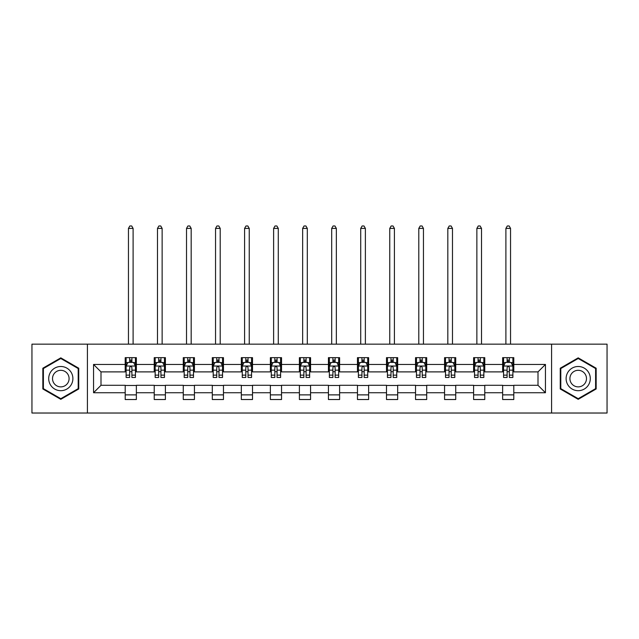 <?xml version="1.0" encoding="UTF-8"?>
<svg xmlns="http://www.w3.org/2000/svg" width="639" height="639" viewBox="0 0 639 639"><rect width="100%" height="100%" fill="white"/><g stroke="black" fill="none" stroke-linecap="round" stroke-linejoin="round"><path stroke-width="0.96" d="M551.585 413.026L607.05 413.026L607.05 344.157L551.585 344.157L551.585 413.026L87.415 413.026L87.415 344.157L31.95 344.157L31.95 413.026L87.415 413.026M551.585 344.157L87.415 344.157M513.804 364.446L513.804 357.656L502.637 357.656L502.637 364.446L484.769 364.446L484.769 357.656L473.603 357.656L473.603 364.446L455.735 364.446L455.735 357.656L444.568 357.656L444.568 364.446L426.7 364.446L426.7 357.656L415.534 357.656L415.534 364.446L397.666 364.446L397.666 357.656L386.499 357.656L386.499 364.446L368.631 364.446L368.631 357.656L357.465 357.656L357.465 364.446L339.605 364.446L339.605 357.656L328.43 357.656L328.43 364.446L310.57 364.446L310.57 357.656L299.395 357.656L299.395 364.446L281.535 364.446L281.535 357.656L270.369 357.656L270.369 364.446L252.501 364.446L252.501 357.656L241.334 357.656L241.334 364.446L223.466 364.446L223.466 357.656L212.3 357.656L212.3 364.446L194.432 364.446L194.432 357.656L183.265 357.656L183.265 364.446L165.397 364.446L165.397 357.656L154.231 357.656L154.231 364.446L136.363 364.446L136.363 357.656L125.196 357.656L125.196 364.446L93.558 364.446L93.558 392.737L101.002 385.293L125.196 385.293L125.196 399.527L136.363 399.527L136.363 385.293L154.231 385.293L154.231 399.527L165.397 399.527L165.397 385.293L183.265 385.293L183.265 399.527L194.432 399.527L194.432 385.293L212.3 385.293L212.3 399.527L223.466 399.527L223.466 385.293L241.334 385.293L241.334 399.527L252.501 399.527L252.501 385.293L270.369 385.293L270.369 399.527L281.535 399.527L281.535 385.293L299.395 385.293L299.395 399.527L310.57 399.527L310.57 385.293L328.43 385.293L328.43 399.527L339.605 399.527L339.605 385.293L357.465 385.293L357.465 399.527L368.631 399.527L368.631 385.293L386.499 385.293L386.499 399.527L397.666 399.527L397.666 385.293L415.534 385.293L415.534 399.527L426.7 399.527L426.7 385.293L444.568 385.293L444.568 399.527L455.735 399.527L455.735 385.293L473.603 385.293L473.603 399.527L484.769 399.527L484.769 385.293L502.637 385.293L502.637 399.527L513.804 399.527L513.804 385.293L537.998 385.293L537.998 371.89L513.804 371.89L513.804 364.446L545.442 364.446L545.442 392.737L513.804 392.737M502.637 392.737L484.769 392.737M473.603 392.737L455.735 392.737M444.568 392.737L426.7 392.737M415.534 392.737L397.666 392.737M386.499 392.737L368.631 392.737M357.465 392.737L339.605 392.737M328.43 392.737L310.57 392.737M299.395 392.737L281.535 392.737M270.369 392.737L252.501 392.737M241.334 392.737L223.466 392.737M212.3 392.737L194.432 392.737M183.265 392.737L165.397 392.737M154.231 392.737L136.363 392.737M125.196 392.737L93.558 392.737M502.637 364.446L502.637 371.89L484.769 371.89L484.769 364.446M473.603 364.446L473.603 371.89L455.735 371.89L455.735 364.446M444.568 364.446L444.568 371.89L426.7 371.89L426.7 364.446M415.534 364.446L415.534 371.89L397.666 371.89L397.666 364.446M386.499 364.446L386.499 371.89L368.631 371.89L368.631 364.446M357.465 364.446L357.465 371.89L339.605 371.89L339.605 364.446M328.43 364.446L328.43 371.89L310.57 371.89L310.57 364.446M299.395 364.446L299.395 371.89L281.535 371.89L281.535 364.446M270.369 364.446L270.369 371.89L252.501 371.89L252.501 364.446M241.334 364.446L241.334 371.89L223.466 371.89L223.466 364.446M212.3 364.446L212.3 371.89L194.432 371.89L194.432 364.446M183.265 364.446L183.265 371.89L165.397 371.89L165.397 364.446M154.231 364.446L154.231 371.89L136.363 371.89L136.363 364.446M125.196 364.446L125.196 371.89L101.002 371.89L93.558 364.446M101.002 371.89L101.002 385.293M545.442 392.737L537.998 385.293M537.998 371.89L545.442 364.446M125.196 362.305L126.123 362.305M129.661 362.305L131.898 362.305M135.428 362.305L136.363 362.305M125.196 371.706L126.123 371.706M129.661 371.706L131.898 371.706M135.428 371.706L136.363 371.706M125.196 385.477L136.363 385.477M125.196 394.878L136.363 394.878M154.231 385.477L165.397 385.477M154.231 394.878L165.397 394.878M154.231 362.305L155.157 362.305M158.696 362.305L160.932 362.305M164.463 362.305L165.397 362.305M154.231 371.706L155.157 371.706M158.696 371.706L160.932 371.706M164.463 371.706L165.397 371.706M183.265 385.477L194.432 385.477M183.265 394.878L194.432 394.878M183.265 362.305L184.192 362.305M187.73 362.305L189.967 362.305M193.497 362.305L194.432 362.305M183.265 371.706L184.192 371.706M187.73 371.706L189.967 371.706M193.497 371.706L194.432 371.706M212.3 385.477L223.466 385.477M212.3 394.878L223.466 394.878M212.3 362.305L213.226 362.305M216.765 362.305L218.993 362.305M222.532 362.305L223.466 362.305M212.3 371.706L213.226 371.706M216.765 371.706L218.993 371.706M222.532 371.706L223.466 371.706M241.334 385.477L252.501 385.477M241.334 394.878L252.501 394.878M241.334 362.305L242.261 362.305M245.799 362.305L248.028 362.305M251.566 362.305L252.501 362.305M241.334 371.706L242.261 371.706M245.799 371.706L248.028 371.706M251.566 371.706L252.501 371.706M270.369 385.477L281.535 385.477M270.369 394.878L281.535 394.878M270.369 362.305L271.295 362.305M274.834 362.305L277.062 362.305M280.601 362.305L281.535 362.305M270.369 371.706L271.295 371.706M274.834 371.706L277.062 371.706M280.601 371.706L281.535 371.706M299.395 385.477L310.57 385.477M299.395 394.878L310.57 394.878M299.395 362.305L300.33 362.305M303.868 362.305L306.097 362.305M309.635 362.305L310.57 362.305M299.395 371.706L300.33 371.706M303.868 371.706L306.097 371.706M309.635 371.706L310.57 371.706M328.43 385.477L339.605 385.477M328.43 394.878L339.605 394.878M328.43 362.305L329.365 362.305M332.903 362.305L335.132 362.305M338.67 362.305L339.605 362.305M328.43 371.706L329.365 371.706M332.903 371.706L335.132 371.706M338.67 371.706L339.605 371.706M357.465 385.477L368.631 385.477M357.465 394.878L368.631 394.878M357.465 362.305L358.399 362.305M361.938 362.305L364.166 362.305M367.705 362.305L368.631 362.305M357.465 371.706L358.399 371.706M361.938 371.706L364.166 371.706M367.705 371.706L368.631 371.706M386.499 385.477L397.666 385.477M386.499 394.878L397.666 394.878M386.499 362.305L387.434 362.305M390.972 362.305L393.201 362.305M396.739 362.305L397.666 362.305M386.499 371.706L387.434 371.706M390.972 371.706L393.201 371.706M396.739 371.706L397.666 371.706M415.534 385.477L426.7 385.477M415.534 394.878L426.7 394.878M415.534 362.305L416.468 362.305M420.007 362.305L422.235 362.305M425.774 362.305L426.7 362.305M415.534 371.706L416.468 371.706M420.007 371.706L422.235 371.706M425.774 371.706L426.7 371.706M444.568 385.477L455.735 385.477M444.568 394.878L455.735 394.878M444.568 362.305L445.503 362.305M449.033 362.305L451.27 362.305M454.808 362.305L455.735 362.305M444.568 371.706L445.503 371.706M449.033 371.706L451.27 371.706M454.808 371.706L455.735 371.706M473.603 385.477L484.769 385.477M473.603 394.878L484.769 394.878M473.603 362.305L474.537 362.305M478.068 362.305L480.304 362.305M483.843 362.305L484.769 362.305M473.603 371.706L474.537 371.706M478.068 371.706L480.304 371.706M483.843 371.706L484.769 371.706M502.637 385.477L513.804 385.477M502.637 394.878L513.804 394.878M502.637 362.305L503.572 362.305M507.102 362.305L509.339 362.305M512.877 362.305L513.804 362.305M502.637 371.706L503.572 371.706M507.102 371.706L509.339 371.706M512.877 371.706L513.804 371.706M60.801 399.327L78.757 388.959L78.757 368.224L60.801 357.856L42.837 368.224L42.837 388.959L60.801 399.327M596.163 368.224L578.199 357.856L560.243 368.224L560.243 388.959L578.199 399.327L596.163 388.959L596.163 368.224M131.898 360.077L129.661 360.077M135.428 375.141L131.898 375.141L131.898 377.473L135.428 377.473L135.428 366.123L133.567 362.401L127.984 362.401L126.123 366.123L126.123 377.473L129.661 377.473L129.661 375.141L126.123 375.141M126.123 366.123L126.123 357.656M135.428 366.123L135.428 357.656M129.661 362.401L129.661 357.656M131.898 357.656L131.898 362.401M131.898 375.141L131.898 367.521C131.155 366.083 130.404 366.083 129.661 367.521L129.661 375.141M133.104 344.157L133.104 228.395L128.455 228.395L128.455 344.157M128.455 228.395L129.845 225.974L131.706 225.974L133.104 228.395M71.272 384.638A12.101 12.101 0 0 0 66.847 368.112A12.101 12.101 0 0 0 50.321 372.545A12.101 12.101 0 0 0 54.746 389.071A12.101 12.101 0 0 0 71.272 384.638M67.974 382.737A8.283 8.283 0 0 0 64.938 371.419A8.283 8.283 0 0 0 53.628 374.454A8.283 8.283 0 0 0 56.655 385.764A8.283 8.283 0 0 0 67.974 382.737M43.396 388.64L43.396 368.543L60.801 358.495L78.198 368.543L78.198 388.64L60.801 398.688L43.396 388.64M578.199 366.49A12.101 12.101 0 0 0 566.106 378.592A12.101 12.101 0 0 0 578.199 390.693A12.101 12.101 0 0 0 590.3 378.592A12.101 12.101 0 0 0 578.199 366.49M578.199 370.308A8.283 8.283 0 0 0 569.916 378.592A8.283 8.283 0 0 0 578.199 386.875A8.283 8.283 0 0 0 586.482 378.592A8.283 8.283 0 0 0 578.199 370.308M595.604 388.64L578.199 398.688L560.802 388.64L560.802 368.543L578.199 358.495L595.604 368.543L595.604 388.64M160.932 360.077L158.696 360.077M164.463 375.141L160.932 375.141L160.932 377.473L164.463 377.473L164.463 366.123L162.602 362.401L157.018 362.401L155.157 366.123L155.157 377.473L158.696 377.473L158.696 375.141L155.157 375.141M155.157 366.123L155.157 357.656M164.463 366.123L164.463 357.656M158.696 362.401L158.696 357.656M160.932 357.656L160.932 362.401M160.932 375.141L160.932 367.521C160.181 366.083 159.438 366.083 158.696 367.521L158.696 375.141M162.138 344.157L162.138 228.395L157.49 228.395L157.49 344.157M157.49 228.395L158.879 225.974L160.74 225.974L162.138 228.395M189.967 360.077L187.73 360.077M193.497 375.141L189.967 375.141L189.967 377.473L193.497 377.473L193.497 366.123L191.636 362.401L186.053 362.401L184.192 366.123L184.192 377.473L187.73 377.473L187.73 375.141L184.192 375.141M184.192 366.123L184.192 357.656M193.497 366.123L193.497 357.656M187.73 362.401L187.73 357.656M189.967 357.656L189.967 362.401M189.967 375.141L189.967 367.521C189.216 366.083 188.473 366.083 187.73 367.521L187.73 375.141M191.173 344.157L191.173 228.395L186.516 228.395L186.516 344.157M186.516 228.395L187.914 225.974L189.775 225.974L191.173 228.395M218.993 360.077L216.765 360.077M222.532 375.141L218.993 375.141L218.993 377.473L222.532 377.473L222.532 366.123L220.671 362.401L215.087 362.401L213.226 366.123L213.226 377.473L216.765 377.473L216.765 375.141L213.226 375.141M213.226 366.123L213.226 357.656M222.532 366.123L222.532 357.656M216.765 362.401L216.765 357.656M218.993 357.656L218.993 362.401M218.993 375.141L218.993 367.521C218.25 366.083 217.508 366.083 216.765 367.521L216.765 375.141M220.207 344.157L220.207 228.395L215.551 228.395L215.551 344.157M215.551 228.395L216.948 225.974L218.81 225.974L220.207 228.395M248.028 360.077L245.799 360.077M251.566 375.141L248.028 375.141L248.028 377.473L251.566 377.473L251.566 366.123L249.705 362.401L244.122 362.401L242.261 366.123L242.261 377.473L245.799 377.473L245.799 375.141L242.261 375.141M242.261 366.123L242.261 357.656M251.566 366.123L251.566 357.656M245.799 362.401L245.799 357.656M248.028 357.656L248.028 362.401M248.028 375.141L248.028 367.521C247.285 366.083 246.542 366.083 245.799 367.521L245.799 375.141M249.242 344.157L249.242 228.395L244.585 228.395L244.585 344.157M244.585 228.395L245.983 225.974L247.844 225.974L249.242 228.395M277.062 360.077L274.834 360.077M280.601 375.141L277.062 375.141L277.062 377.473L280.601 377.473L280.601 366.123L278.74 362.401L273.157 362.401L271.295 366.123L271.295 377.473L274.834 377.473L274.834 375.141L271.295 375.141M271.295 366.123L271.295 357.656M280.601 366.123L280.601 357.656M274.834 362.401L274.834 357.656M277.062 357.656L277.062 362.401M277.062 375.141L277.062 367.521C276.32 366.083 275.577 366.083 274.834 367.521L274.834 375.141M278.277 344.157L278.277 228.395L273.62 228.395L273.62 344.157M273.62 228.395L275.018 225.974L276.879 225.974L278.277 228.395M306.097 360.077L303.868 360.077M309.635 375.141L306.097 375.141L306.097 377.473L309.635 377.473L309.635 366.123L307.774 362.401L302.191 362.401L300.33 366.123L300.33 377.473L303.868 377.473L303.868 375.141L300.33 375.141M300.33 366.123L300.33 357.656M309.635 366.123L309.635 357.656M303.868 362.401L303.868 357.656M306.097 357.656L306.097 362.401M306.097 375.141L306.097 367.521C305.354 366.083 304.611 366.083 303.868 367.521L303.868 375.141M307.311 344.157L307.311 228.395L302.654 228.395L302.654 344.157M302.654 228.395L304.052 225.974L305.913 225.974L307.311 228.395M335.132 360.077L332.903 360.077M338.67 375.141L335.132 375.141L335.132 377.473L338.67 377.473L338.67 366.123L336.809 362.401L331.226 362.401L329.365 366.123L329.365 377.473L332.903 377.473L332.903 375.141L329.365 375.141M329.365 366.123L329.365 357.656M338.67 366.123L338.67 357.656M332.903 362.401L332.903 357.656M335.132 357.656L335.132 362.401M335.132 375.141L335.132 367.521C334.389 366.083 333.646 366.083 332.903 367.521L332.903 375.141M336.346 344.157L336.346 228.395L331.689 228.395L331.689 344.157M331.689 228.395L333.087 225.974L334.948 225.974L336.346 228.395M364.166 360.077L361.938 360.077M367.705 375.141L364.166 375.141L364.166 377.473L367.705 377.473L367.705 366.123L365.843 362.401L360.26 362.401L358.399 366.123L358.399 377.473L361.938 377.473L361.938 375.141L358.399 375.141M358.399 366.123L358.399 357.656M367.705 366.123L367.705 357.656M361.938 362.401L361.938 357.656M364.166 357.656L364.166 362.401M364.166 375.141L364.166 367.521C363.423 366.083 362.68 366.083 361.938 367.521L361.938 375.141M365.38 344.157L365.38 228.395L360.723 228.395L360.723 344.157M360.723 228.395L362.121 225.974L363.982 225.974L365.38 228.395M393.201 360.077L390.972 360.077M396.739 375.141L393.201 375.141L393.201 377.473L396.739 377.473L396.739 366.123L394.878 362.401L389.295 362.401L387.434 366.123L387.434 377.473L390.972 377.473L390.972 375.141L387.434 375.141M387.434 366.123L387.434 357.656M396.739 366.123L396.739 357.656M390.972 362.401L390.972 357.656M393.201 357.656L393.201 362.401M393.201 375.141L393.201 367.521C392.458 366.083 391.715 366.083 390.972 367.521L390.972 375.141M394.415 344.157L394.415 228.395L389.758 228.395L389.758 344.157M389.758 228.395L391.156 225.974L393.017 225.974L394.415 228.395M422.235 360.077L420.007 360.077M425.774 375.141L422.235 375.141L422.235 377.473L425.774 377.473L425.774 366.123L423.913 362.401L418.329 362.401L416.468 366.123L416.468 377.473L420.007 377.473L420.007 375.141L416.468 375.141M416.468 366.123L416.468 357.656M425.774 366.123L425.774 357.656M420.007 362.401L420.007 357.656M422.235 357.656L422.235 362.401M422.235 375.141L422.235 367.521C421.492 366.083 420.75 366.083 420.007 367.521L420.007 375.141M423.449 344.157L423.449 228.395L418.793 228.395L418.793 344.157M418.793 228.395L420.19 225.974L422.052 225.974L423.449 228.395M451.27 360.077L449.033 360.077M454.808 375.141L451.27 375.141L451.27 377.473L454.808 377.473L454.808 366.123L452.947 362.401L447.364 362.401L445.503 366.123L445.503 377.473L449.033 377.473L449.033 375.141L445.503 375.141M445.503 366.123L445.503 357.656M454.808 366.123L454.808 357.656M449.033 362.401L449.033 357.656M451.27 357.656L451.27 362.401M451.27 375.141L451.27 367.521C450.527 366.083 449.784 366.083 449.033 367.521L449.033 375.141M452.484 344.157L452.484 228.395L447.827 228.395L447.827 344.157M447.827 228.395L449.225 225.974L451.086 225.974L452.484 228.395M480.304 360.077L478.068 360.077M483.843 375.141L480.304 375.141L480.304 377.473L483.843 377.473L483.843 366.123L481.982 362.401L476.398 362.401L474.537 366.123L474.537 377.473L478.068 377.473L478.068 375.141L474.537 375.141M474.537 366.123L474.537 357.656M483.843 366.123L483.843 357.656M478.068 362.401L478.068 357.656M480.304 357.656L480.304 362.401M480.304 375.141L480.304 367.521C479.562 366.083 478.819 366.083 478.068 367.521L478.068 375.141M481.51 344.157L481.51 228.395L476.862 228.395L476.862 344.157M476.862 228.395L478.26 225.974L480.121 225.974L481.51 228.395M509.339 360.077L507.102 360.077M512.877 375.141L509.339 375.141L509.339 377.473L512.877 377.473L512.877 366.123L511.016 362.401L505.433 362.401L503.572 366.123L503.572 377.473L507.102 377.473L507.102 375.141L503.572 375.141M503.572 366.123L503.572 357.656M512.877 366.123L512.877 357.656M507.102 362.401L507.102 357.656M509.339 357.656L509.339 362.401M509.339 375.141L509.339 367.521C508.596 366.083 507.853 366.083 507.102 367.521L507.102 375.141M510.545 344.157L510.545 228.395L505.896 228.395L505.896 344.157M505.896 228.395L507.294 225.974L509.155 225.974L510.545 228.395M135.388 366.027L126.171 366.027M126.123 362.625L127.872 362.625M133.679 362.625L135.428 362.625M129.661 370.157L126.123 370.157M135.428 370.157L131.898 370.157M131.898 361.259L129.661 361.259M164.415 366.027L155.205 366.027M155.157 362.625L156.906 362.625M162.713 362.625L164.463 362.625M158.696 370.157L155.157 370.157M164.463 370.157L160.932 370.157M160.932 361.259L158.696 361.259M193.449 366.027L184.24 366.027M184.192 362.625L185.941 362.625M191.748 362.625L193.497 362.625M187.73 370.157L184.192 370.157M193.497 370.157L189.967 370.157M189.967 361.259L187.73 361.259M222.484 366.027L213.274 366.027M213.226 362.625L214.976 362.625M220.782 362.625L222.532 362.625M216.765 370.157L213.226 370.157M222.532 370.157L218.993 370.157M218.993 361.259L216.765 361.259M251.518 366.027L242.309 366.027M242.261 362.625L244.01 362.625M249.817 362.625L251.566 362.625M245.799 370.157L242.261 370.157M251.566 370.157L248.028 370.157M248.028 361.259L245.799 361.259M280.553 366.027L271.343 366.027M271.295 362.625L273.045 362.625M278.852 362.625L280.601 362.625M274.834 370.157L271.295 370.157M280.601 370.157L277.062 370.157M277.062 361.259L274.834 361.259M309.588 366.027L300.378 366.027M300.33 362.625L302.079 362.625M307.886 362.625L309.635 362.625M303.868 370.157L300.33 370.157M309.635 370.157L306.097 370.157M306.097 361.259L303.868 361.259M338.622 366.027L329.412 366.027M329.365 362.625L331.114 362.625M336.921 362.625L338.67 362.625M332.903 370.157L329.365 370.157M338.67 370.157L335.132 370.157M335.132 361.259L332.903 361.259M367.657 366.027L358.447 366.027M358.399 362.625L360.148 362.625M365.955 362.625L367.705 362.625M361.938 370.157L358.399 370.157M367.705 370.157L364.166 370.157M364.166 361.259L361.938 361.259M396.691 366.027L387.482 366.027M387.434 362.625L389.183 362.625M394.99 362.625L396.739 362.625M390.972 370.157L387.434 370.157M396.739 370.157L393.201 370.157M393.201 361.259L390.972 361.259M425.726 366.027L416.516 366.027M416.468 362.625L418.218 362.625M424.024 362.625L425.774 362.625M420.007 370.157L416.468 370.157M425.774 370.157L422.235 370.157M422.235 361.259L420.007 361.259M454.76 366.027L445.551 366.027M445.503 362.625L447.252 362.625M453.059 362.625L454.808 362.625M449.033 370.157L445.503 370.157M454.808 370.157L451.27 370.157M451.27 361.259L449.033 361.259M483.795 366.027L474.585 366.027M474.537 362.625L476.287 362.625M482.094 362.625L483.843 362.625M478.068 370.157L474.537 370.157M483.843 370.157L480.304 370.157M480.304 361.259L478.068 361.259M512.829 366.027L503.612 366.027M503.572 362.625L505.321 362.625M511.128 362.625L512.877 362.625M507.102 370.157L503.572 370.157M512.877 370.157L509.339 370.157M509.339 361.259L507.102 361.259"/></g></svg>
